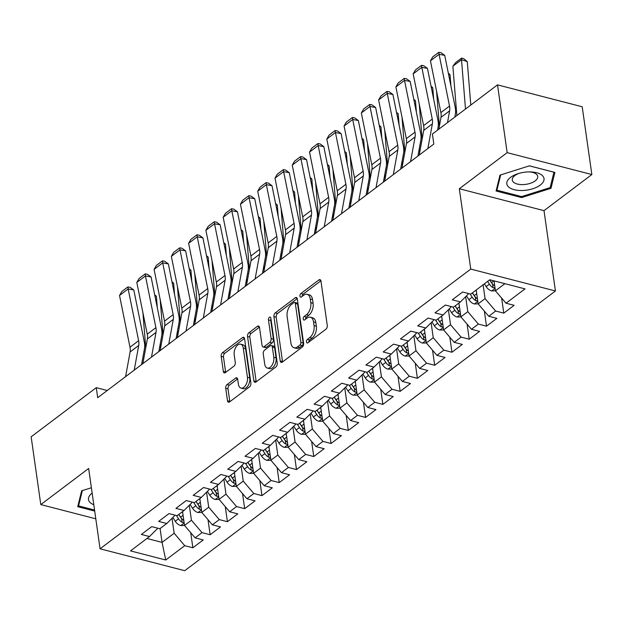 <?xml version="1.0" encoding="UTF-8"?>
<svg xmlns="http://www.w3.org/2000/svg" width="623" height="623" viewBox="0 0 623 623"><rect width="100%" height="100%" fill="white"/><g stroke="black" fill="none" stroke-linecap="round" stroke-linejoin="round"><path stroke-width="0.93" d="M306.485 341.965A1.986 1.145 -75.5 0 0 307.17 342.993A1.986 1.145 -75.5 0 0 307.918 342.798L325.93 329.201A2.835 1.628 -75.5 0 0 327.277 325.455L320.962 281.105A2.835 1.628 -75.5 0 0 319.981 279.641A2.835 1.628 -75.5 0 0 318.914 279.922L300.901 293.519A1.986 1.145 -75.5 0 0 299.959 296.143A1.986 1.145 -75.5 0 0 300.652 297.163A1.986 1.145 -75.5 0 0 301.392 296.969L303.728 295.209A9.08 5.218 -75.5 0 1 307.116 294.305A9.08 5.218 -75.5 0 1 310.27 299.001L310.799 302.692A9.08 5.218 -75.5 0 1 306.493 314.677L304.164 316.429A1.986 1.145 -75.5 0 0 303.222 319.054A1.986 1.145 -75.5 0 0 303.915 320.082A1.986 1.145 -75.5 0 0 304.655 319.879L306.983 318.119A9.08 5.218 -75.5 0 1 310.379 317.216A9.08 5.218 -75.5 0 1 313.533 321.912L314.062 325.611A9.08 5.218 -75.5 0 1 309.756 337.588L307.427 339.348A1.986 1.145 -75.5 0 0 306.485 341.965M227.068 384.57A2.835 1.628 -75.5 0 0 225.728 388.308L227.496 400.753A2.835 1.628 -75.5 0 0 228.485 402.224A2.835 1.628 -75.5 0 0 229.544 401.936L249.55 386.844A2.835 1.628 -75.5 0 0 250.898 383.098L244.582 338.748A2.835 1.628 -75.5 0 0 243.601 337.284A2.835 1.628 -75.5 0 0 242.534 337.565L222.528 352.665A2.835 1.628 -75.5 0 0 221.188 356.403L223.322 371.433A2.835 1.628 -75.5 0 0 224.311 372.904A2.835 1.628 -75.5 0 0 225.37 372.616L233.936 366.16A2.835 1.628 -75.5 0 0 235.276 362.415L234.217 354.962A7.585 4.361 -75.5 0 1 235.852 347.229A7.585 4.361 -75.5 0 1 240.649 344.192A7.585 4.361 -75.5 0 1 243.289 348.117L247.44 377.312A7.585 4.361 -75.5 0 1 245.805 385.045A7.585 4.361 -75.5 0 1 241.008 388.082A7.585 4.361 -75.5 0 1 238.375 384.157L237.682 379.29A2.835 1.628 -75.5 0 0 236.693 377.826A2.835 1.628 -75.5 0 0 235.634 378.106L227.068 384.57L229.357 385.162A2.835 1.628 -75.5 0 0 228.018 388.9L229.786 401.344A2.835 1.628 -75.5 0 0 229.856 401.703M97.694 397.708L433.826 144.053L432.401 134.007L497.52 84.868L507.161 152.643L459.315 188.746L470.747 269.074L100.069 548.801L88.645 468.473L40.799 504.583L31.15 436.809L96.269 387.67L97.694 397.708M280.225 360.966A2.835 1.628 -75.5 0 0 281.214 362.43A2.835 1.628 -75.5 0 0 282.274 362.15L302.28 347.05A2.835 1.628 -75.5 0 0 303.619 343.304L297.311 298.954A2.835 1.628 -75.5 0 0 296.322 297.49A2.835 1.628 -75.5 0 0 295.263 297.771L275.257 312.871A2.835 1.628 -75.5 0 0 273.918 316.616L280.225 360.966L282.515 361.558A2.835 1.628 -75.5 0 0 282.585 361.908M275.911 366.947L255.905 382.047A2.835 1.628 -75.5 0 1 254.846 382.327A2.835 1.628 -75.5 0 1 253.865 380.855L247.549 336.506A2.835 1.628 -75.5 0 1 248.896 332.768L257.455 326.304A2.835 1.628 -75.5 0 1 258.514 326.024A2.835 1.628 -75.5 0 1 259.503 327.488L262.065 345.477A2.835 1.628 -75.5 0 0 263.046 346.941A2.835 1.628 -75.5 0 0 264.105 346.661L269.79 342.377A2.835 1.628 -75.5 0 0 271.13 338.632L268.466 319.903A1.986 1.145 -75.5 0 1 268.895 317.878A1.986 1.145 -75.5 0 1 270.148 317.084A1.986 1.145 -75.5 0 1 270.841 318.112L277.258 363.201A2.835 1.628 -75.5 0 1 275.911 366.947M470.747 269.074L555.436 290.972L184.758 570.699L100.069 548.801M501.632 298.082L503.781 313.143L514.139 305.325L506.016 303.222L525.018 288.885L489.764 279.766L470.77 294.103L462.64 292L452.275 299.827L460.405 301.929L453.497 307.139L445.367 305.036L435.002 312.863L443.132 314.958L436.225 320.175L428.094 318.073L417.729 325.891L425.859 327.994L418.952 333.212L410.822 331.109L400.457 338.928L408.587 341.03L401.679 346.248L393.549 344.145L383.184 351.964L391.314 354.066L384.407 359.276L376.276 357.181L365.911 365L374.041 367.103L367.134 372.313L359.004 370.21L348.639 378.036L356.769 380.131L349.861 385.349L341.731 383.246L331.366 391.065L339.496 393.168L332.589 398.385L324.458 396.283L314.093 404.101L322.223 406.204L315.316 411.421L307.186 409.319L296.821 417.137L304.951 419.24L298.035 424.45L289.913 422.355L279.548 430.174L287.678 432.276L280.763 437.486L272.64 435.384L262.275 443.21L270.405 445.313L263.49 450.522L255.368 448.42L245.003 456.238L253.133 458.341L246.217 463.559L238.095 461.456L227.73 469.275L235.86 471.377L228.945 476.595L220.822 474.492L210.457 482.311L218.587 484.414L211.672 489.623L203.55 487.529L193.185 495.347L201.315 497.45L194.399 502.66L186.277 500.557L175.912 508.384L184.042 510.486L177.127 515.696L169.004 513.593L158.639 521.42L166.769 523.515L159.854 528.732L151.732 526.63L141.366 534.448L149.497 536.551L157.222 528.88L157.097 528.016M503.781 313.143L495.651 311.041L488.744 316.258L478.16 303.845L476.19 290.014M484.359 311.118L486.508 326.179L496.866 318.353L488.744 316.258M486.508 326.179L478.378 324.077L471.471 329.287L460.888 316.881L458.917 303.051M467.086 324.155L469.236 339.208L479.593 331.389L471.471 329.287M469.236 339.208L461.106 337.113L454.198 342.323L443.615 329.917L441.645 316.079M449.814 337.191L451.963 352.244L462.321 344.426L454.198 342.323M451.963 352.244L443.833 350.142L436.925 355.359L426.342 342.954L424.372 329.115M432.541 350.219L434.69 365.28L445.048 357.462L436.925 355.359M434.69 365.28L426.56 363.178L419.653 368.395L409.07 355.99L407.099 342.152M415.268 363.256L417.41 378.317L427.775 370.498L419.653 368.395M417.41 378.317L409.288 376.214L402.38 381.432L391.797 369.018L389.827 355.188M397.996 376.292L400.137 391.353L410.502 383.527L402.38 381.432M400.137 391.353L392.015 389.25L385.107 394.46L374.524 382.055L372.554 368.224M380.723 389.328L382.865 404.389L393.23 396.563L385.107 394.46M382.865 404.389L374.742 402.287L367.835 407.497L357.252 395.091L355.281 381.26M363.45 402.365L365.592 417.418L375.957 409.599L367.835 407.497M365.592 417.418L357.47 415.323L350.562 420.533L339.979 408.127L338.009 394.289M346.178 415.401L348.319 430.454L358.684 422.635L350.562 420.533M348.319 430.454L340.197 428.351L333.289 433.569L322.706 421.164L320.736 407.325M328.905 428.429L331.047 443.49L341.412 435.672L333.289 433.569M331.047 443.49L322.924 441.388L316.017 446.605L305.434 434.192L303.463 420.361M311.632 441.466L313.774 456.527L324.139 448.708L316.017 446.605M313.774 456.527L305.652 454.424L298.744 459.642L288.161 447.228L286.191 433.398M294.36 454.502L296.501 469.563L306.866 461.736L298.744 459.642M296.501 469.563L288.379 467.46L281.471 472.67L270.888 460.265L268.918 446.434M277.087 467.538L279.229 482.591L289.594 474.773L281.471 472.67M279.229 482.591L271.106 480.497L264.199 485.706L253.616 473.301L251.645 459.463M259.814 480.574L261.956 495.628L272.321 487.809L264.199 485.706M261.956 495.628L253.834 493.525L246.926 498.743L236.343 486.337L234.373 472.499M242.542 493.603L244.683 508.664L255.048 500.845L246.926 498.743M244.683 508.664L236.561 506.561L229.653 511.779L219.07 499.366L217.1 485.535M225.269 506.639L227.411 521.7L237.776 513.882L229.653 511.779M227.411 521.7L219.288 519.598L212.381 524.815L201.797 512.402L199.827 498.571M207.996 519.675L210.138 534.736L220.503 526.91L212.381 524.815M210.138 534.736L202.016 532.634L195.108 537.844L184.517 525.438L182.555 511.608M190.724 532.712L192.865 547.765L203.23 539.946L195.108 537.844M192.865 547.765L184.743 545.67L165.741 560.007L130.495 550.888L149.497 536.551M174.37 514.98L174.495 515.844L166.769 523.515M160.095 528.553L162.066 542.384L174.16 533.257L172.026 518.289M184.743 545.67L174.16 533.257M165.741 560.007L162.066 542.384L146.95 538.474M191.643 501.951L191.767 502.808L184.042 510.486M184.517 525.438L191.432 520.228L189.299 505.261M202.016 532.634L191.432 520.228M208.915 488.915L209.04 489.771L201.315 497.45M201.797 512.402L208.705 507.192L206.571 492.225M219.288 519.598L208.705 507.192M226.188 475.879L226.313 476.743L218.587 484.414M219.07 499.366L225.978 494.156L223.844 479.188M236.561 506.561L225.978 494.156M243.461 462.842L243.585 463.707L235.86 471.377M236.343 486.337L243.25 481.12L241.117 466.152M253.834 493.525L243.25 481.12M260.733 449.806L260.858 450.67L253.133 458.341M253.616 473.301L260.523 468.083L258.389 453.116M271.106 480.497L260.523 468.083M278.006 436.778L278.131 437.634L270.405 445.313M270.888 460.265L277.796 455.047L275.662 440.087M288.379 467.46L277.796 455.047M295.279 423.741L295.403 424.598L287.678 432.276M288.161 447.228L295.068 442.019L292.935 427.051M305.652 454.424L295.068 442.019M312.551 410.705L312.676 411.569L304.951 419.24M305.434 434.192L312.341 428.982L310.207 414.015M322.924 441.388L312.341 428.982M329.824 397.669L329.949 398.533L322.223 406.204M322.706 421.164L329.614 415.946L327.48 400.978M340.197 428.351L329.614 415.946M347.097 384.632L347.221 385.497L339.496 393.168M339.979 408.127L346.886 402.91L344.753 387.942M357.47 415.323L346.886 402.91M364.369 371.604L364.494 372.461L356.769 380.131M357.252 395.091L364.159 389.873L362.025 374.914M374.742 402.287L364.159 389.873M381.642 358.568L381.767 359.424L374.041 367.103M374.524 382.055L381.432 376.845L379.298 361.877M392.015 389.25L381.432 376.845M398.915 345.531L399.039 346.396L391.314 354.066M391.797 369.018L398.704 363.809L396.571 348.841M409.288 376.214L398.704 363.809M416.187 332.495L416.312 333.36L408.587 341.03M409.07 355.99L415.977 350.772L413.843 335.805M426.56 363.178L415.977 350.772M433.46 319.459L433.585 320.323L425.859 327.994M426.342 342.954L433.25 337.736L431.116 322.769M443.833 350.142L433.25 337.736M450.733 306.423L450.857 307.287L443.132 314.958M443.615 329.917L450.522 324.7L448.389 309.732M461.106 337.113L450.522 324.7M468.005 293.394L468.13 294.251L460.405 301.929M460.888 316.881L467.795 311.671L465.661 296.704M478.378 324.077L467.795 311.671M478.16 303.845L485.068 298.635L483.098 284.797M495.651 311.041L485.068 298.635M107.242 390.504L96.269 387.67M40.799 504.583L95.802 518.811M459.315 188.746L544.004 210.652L591.85 174.541L507.161 152.643M591.85 174.541L582.201 106.767L497.52 84.868M544.004 210.652L555.436 290.972M506.016 303.222L495.433 290.809L494.016 280.864M495.433 290.809L504.887 283.675M521.583 197.584L551.005 188.31L554.914 172.431L529.41 165.835L499.989 175.118L496.079 190.988L521.583 197.584L521.435 196.541M91.386 487.747L81.644 490.815L77.727 506.694L94.704 511.086M308.743 342.167A1.986 1.145 -75.5 0 1 309.717 339.94L312.045 338.18A9.08 5.218 -75.5 0 0 316.352 326.203L314.062 325.611M310.379 317.216L312.668 317.808A9.08 5.218 -75.5 0 1 315.822 322.504L316.352 326.203M307.116 294.305L309.405 294.897A9.08 5.218 -75.5 0 1 312.559 299.593L313.089 303.284A9.08 5.218 -75.5 0 1 308.782 315.269L306.454 317.021A1.986 1.145 -75.5 0 0 305.488 319.256M320.892 280.755L303.191 294.111A1.986 1.145 -75.5 0 0 302.225 296.338M297.241 298.604L277.546 313.462A2.835 1.628 -75.5 0 0 276.199 317.208L282.515 361.558M299.92 345.01A1.986 1.145 -75.5 0 0 300.862 342.385L295.325 303.456A1.986 1.145 -75.5 0 0 294.632 302.435A1.986 1.145 -75.5 0 0 293.892 302.63L291.432 304.483A9.08 5.218 -75.5 0 0 287.133 316.461L290.918 343.071A9.08 5.218 -75.5 0 0 294.072 347.766A9.08 5.218 -75.5 0 0 297.467 346.863L299.92 345.01L302.21 345.601A1.986 1.145 -75.5 0 0 303.152 342.977L300.862 342.385M294.632 302.435L296.922 303.027A1.986 1.145 -75.5 0 1 297.615 304.047L303.152 342.977M294.072 347.766L296.361 348.358A9.08 5.218 -75.5 0 0 299.749 347.455L297.467 346.863M302.21 345.601L299.749 347.455M259.433 327.137L251.186 333.36A2.835 1.628 -75.5 0 0 249.839 337.105L256.154 381.447A2.835 1.628 -75.5 0 0 256.224 381.806M263.046 346.941L265.336 347.533A2.835 1.628 -75.5 0 0 266.395 347.252L272.08 342.969A2.835 1.628 -75.5 0 0 273.419 339.224L270.756 320.495L268.466 319.903M270.958 318.937A1.986 1.145 -75.5 0 0 270.756 320.495M264.72 364.136A7.585 4.361 -75.5 0 0 267.353 368.061A7.585 4.361 -75.5 0 0 272.15 365.031A7.585 4.361 -75.5 0 0 273.793 357.291L272.329 347.011A2.835 1.628 -75.5 0 0 271.34 345.539A2.835 1.628 -75.5 0 0 270.281 345.82L264.596 350.11A2.835 1.628 -75.5 0 0 263.256 353.856L264.72 364.136M267.353 368.061L269.642 368.652A7.585 4.361 -75.5 0 0 274.439 365.623A7.585 4.361 -75.5 0 0 276.075 357.882L273.793 357.291M271.34 345.539L273.629 346.131A2.835 1.628 -75.5 0 1 274.611 347.603L276.075 357.882M237.604 378.94L229.357 385.162M241.008 388.082L243.297 388.674A7.585 4.361 -75.5 0 0 248.094 385.637A7.585 4.361 -75.5 0 0 249.73 377.904L247.44 377.312M240.649 344.192L242.939 344.784A7.585 4.361 -75.5 0 1 245.579 348.709L249.73 377.904M244.512 338.39L224.817 353.257A2.835 1.628 -75.5 0 0 223.478 356.995L225.612 372.024A2.835 1.628 -75.5 0 0 225.682 372.383M550.623 185.638L551.005 188.31M470.786 105.038L467.281 61.607L461.511 59.699L465.49 109.033M495.464 290.848L491.539 290.918A7.655 5.077 -127 0 1 486.158 286.635L484.367 283.847M452.874 66.217L455.639 62.612L461.69 58.048L461.511 59.699L452.874 66.217L456.854 115.551M494.732 285.879A7.655 5.077 -127 0 1 491.508 282.593L489.717 279.805M487.645 281.37L489.437 284.158A7.655 5.077 53 0 0 493.066 287.694L495.005 287.818M493.066 287.694L492.544 284.08A3.902 2.585 -127 0 1 491.672 283.013L489.647 279.859M461.69 58.048L463.995 58.811L467.281 61.607M438.849 129.14L441.006 117.342A14.446 9.579 53 0 0 440.889 112.584L430.438 60.836L439.075 54.318L438.81 52.301L441.068 52.721L444.729 55.361L455.172 107.117A21.673 14.36 -127 0 1 455.343 114.25L454.829 117.085M444.729 55.361L439.075 54.318L449.526 106.066A14.446 9.579 53 0 1 449.642 110.824L447.485 122.622M430.438 60.836L432.767 56.864L438.81 52.301M450.935 86.106L450.008 74.643L448.521 74.153M476.385 291.385L475.731 290.365M478.191 303.884L474.267 303.954A7.655 5.077 -127 0 1 468.885 299.671L466.471 295.902M436.559 91.137L439.394 126.181M477.459 298.915A7.655 5.077 -127 0 1 474.235 295.629L472.444 292.841M470.069 293.924L472.164 297.194A7.655 5.077 53 0 0 475.785 300.722L477.732 300.854M475.785 300.722L475.271 297.116A3.902 2.585 -127 0 1 474.399 296.05L472.374 292.896M448.334 73.218L450.008 74.643M433.663 99.143L432.736 87.679L431.248 87.189M459.112 304.421L458.458 303.393M460.919 316.92L456.994 316.99A7.655 5.077 -127 0 1 451.613 312.707L449.191 308.938M419.287 104.173L422.114 139.217M460.187 311.944A7.655 5.077 -127 0 1 456.963 308.665L455.172 305.87M452.796 306.96L454.891 310.231A7.655 5.077 53 0 0 458.512 313.758L460.459 313.891M458.512 313.758L457.998 310.145A3.902 2.585 -127 0 1 457.126 309.086L455.101 305.924M431.061 86.254L432.736 87.679M419.217 155.072L423.733 130.378A14.446 9.579 53 0 0 423.617 125.62L413.166 73.872L421.802 67.354L421.537 65.337L423.796 65.75L427.456 68.398L437.899 120.146A21.673 14.36 -127 0 1 438.07 127.287L437.556 130.121M427.456 68.398L421.802 67.354L432.253 119.102A14.446 9.579 53 0 1 432.37 123.86L427.853 148.554M413.166 73.872L415.494 69.901L421.537 65.337M401.944 168.109L406.461 143.415A14.446 9.579 53 0 0 406.344 138.656L395.893 86.909L404.529 80.39L404.265 78.373L406.523 78.786L410.183 81.434L420.626 133.182A21.673 14.36 -127 0 1 420.798 140.315L417.924 156.054M410.183 81.434L404.529 80.39L414.98 132.138A14.446 9.579 53 0 1 415.097 136.896L410.58 161.591M395.893 86.909L398.214 82.929L404.265 78.373M523.141 190.467A18.783 9.01 171.9 0 0 543.723 180.935A18.783 9.01 171.9 0 0 530.196 171.909A18.783 9.01 171.9 0 0 527.712 171.948A18.783 9.01 171.9 0 0 518.25 173.607A18.783 9.01 171.9 0 0 506.958 184.455A18.783 9.01 171.9 0 0 523.141 190.467M519.27 173.311A12.857 6.168 171.9 0 0 512.27 180.047A12.857 6.168 171.9 0 0 523.437 184.579A12.857 6.168 171.9 0 0 537.735 176.426A12.857 6.168 171.9 0 0 529.129 171.909M529.34 165.858L553.933 172.213L550.14 187.601L521.63 196.595L496.92 190.202L500.697 174.892M496.679 188.535L496.92 190.202M94.556 510.035L78.568 505.907L82.345 490.597M78.334 504.241L78.568 505.907M92.149 493.105A18.783 9.01 171.9 0 0 93.8 504.731M419.715 152.355A14.446 9.579 -127 0 1 419.505 150.813L419.318 148.445M416.39 112.171L415.463 100.716L413.976 100.225M441.839 317.457L441.185 316.429M443.646 329.949L439.721 330.026A7.655 5.077 -127 0 1 434.34 325.743L431.918 321.974M402.014 117.21L404.841 152.253M442.914 324.98A7.655 5.077 -127 0 1 439.69 321.702L437.899 318.906M435.524 319.996L437.619 323.267A7.655 5.077 53 0 0 441.24 326.795L443.187 326.927M441.24 326.795L440.726 323.181A3.902 2.585 -127 0 1 439.854 322.114L437.829 318.96M413.781 99.291L415.463 100.716M402.442 165.383A14.446 9.579 -127 0 1 402.232 163.841L402.045 161.482M399.117 125.207L398.19 113.752L396.703 113.261M424.567 330.486L423.913 329.466M426.373 342.985L422.449 343.063A7.655 5.077 -127 0 1 417.067 338.772L414.645 335.01M384.741 130.246L387.568 165.282M425.641 338.016A7.655 5.077 -127 0 1 422.417 334.738L420.626 331.942M418.251 333.025L420.346 336.295A7.655 5.077 53 0 0 423.967 339.831L425.914 339.956M423.967 339.831L423.453 336.218A3.902 2.585 -127 0 1 422.581 335.151L420.556 331.997M396.508 112.319L398.19 113.752M384.671 181.145L389.188 156.451A14.446 9.579 53 0 0 389.071 151.693L378.62 99.937L387.257 93.419L386.992 91.402L389.25 91.822L392.911 94.47L403.354 146.218A21.673 14.36 -127 0 1 403.525 153.351L400.651 169.082M392.911 94.47L387.257 93.419L397.708 145.175A14.446 9.579 53 0 1 397.824 149.933L393.308 174.627M378.62 99.937L380.941 95.965L386.992 91.402M367.399 194.181L371.915 169.479A14.446 9.579 53 0 0 371.799 164.729L361.348 112.973L369.984 106.455L369.719 104.438L371.978 104.859L375.638 107.499L386.081 159.254A21.673 14.36 -127 0 1 386.252 166.388L383.379 182.118M375.638 107.499L369.984 106.455L380.435 158.211A14.446 9.579 53 0 1 380.552 162.961L376.035 187.663M361.348 112.973L363.668 109.002L369.719 104.438M385.17 178.419A14.446 9.579 -127 0 1 384.959 176.877L384.773 174.51M381.844 138.244L380.918 126.788L379.43 126.29M407.294 343.522L406.64 342.502M409.101 356.021L405.176 356.091A7.655 5.077 -127 0 1 399.795 351.808L397.373 348.047M367.469 143.274L370.296 178.318M408.369 351.053A7.655 5.077 -127 0 1 405.145 347.766L403.354 344.978M400.978 346.061L403.073 349.332A7.655 5.077 53 0 0 406.694 352.867L408.641 352.992M406.694 352.867L406.18 349.254A3.902 2.585 -127 0 1 405.308 348.187L403.283 345.033M379.236 125.355L380.918 126.788M350.126 207.218L354.643 182.516A14.446 9.579 53 0 0 354.526 177.757L344.075 126.01L352.711 119.491L352.447 117.474L354.705 117.895L358.357 120.535L368.808 172.291A21.673 14.36 -127 0 1 368.98 179.424L366.106 195.155M358.357 120.535L352.711 119.491L363.162 171.239A14.446 9.579 53 0 1 363.279 175.998L358.762 200.699M344.075 126.01L346.396 122.038L352.447 117.474M367.897 191.456A14.446 9.579 -127 0 1 367.687 189.914L367.5 187.546M364.572 151.28L363.645 139.817L362.158 139.326M390.021 356.558L389.367 355.538M391.828 369.057L387.903 369.127A7.655 5.077 -127 0 1 382.522 364.844L380.1 361.075M350.196 156.311L353.023 191.354M391.096 364.089A7.655 5.077 -127 0 1 387.872 360.803L386.081 358.015M383.706 359.097L385.801 362.368A7.655 5.077 53 0 0 389.422 365.896L391.369 366.028M389.422 365.896L388.908 362.29A3.902 2.585 -127 0 1 388.036 361.223L386.011 358.069M361.963 138.392L363.645 139.817M332.853 220.246L337.37 195.552A14.446 9.579 53 0 0 337.253 190.794L326.802 139.046L335.439 132.528L335.174 130.511L337.432 130.923L341.085 133.571L351.536 185.319A21.673 14.36 -127 0 1 351.707 192.46L348.833 208.191M341.085 133.571L335.439 132.528L345.89 184.276A14.446 9.579 53 0 1 346.006 189.034L341.49 213.736M326.802 139.046L329.123 135.074L335.174 130.511M350.624 204.492A14.446 9.579 -127 0 1 350.414 202.95L350.227 200.583M347.299 164.316L346.372 152.853L344.885 152.362M372.749 369.595L372.095 368.567M374.555 382.094L370.63 382.164A7.655 5.077 -127 0 1 365.249 377.881L362.827 374.112M332.923 169.347L335.75 204.391M373.823 377.125A7.655 5.077 -127 0 1 370.599 373.839L368.808 371.043M366.433 372.133L368.528 375.404A7.655 5.077 53 0 0 372.149 378.932L374.096 379.064M372.149 378.932L371.635 375.319A3.902 2.585 -127 0 1 370.763 374.259L368.738 371.098M344.69 151.428L346.372 152.853M315.581 233.282L320.097 208.588A14.446 9.579 53 0 0 319.981 203.83L309.53 152.082L318.166 145.564L317.901 143.547L320.16 143.96L323.812 146.607L334.263 198.355A21.673 14.36 -127 0 1 334.434 205.497L331.561 221.227M323.812 146.607L318.166 145.564L328.617 197.312A14.446 9.579 53 0 1 328.734 202.07L324.217 226.764M309.53 152.082L311.85 148.103L317.901 143.547M333.352 217.528A14.446 9.579 -127 0 1 333.141 215.986L332.955 213.619M330.019 177.345L329.1 165.889L327.612 165.399M355.476 382.631L354.822 381.603M357.275 395.122L353.358 395.2A7.655 5.077 -127 0 1 347.977 390.917L345.555 387.148M315.651 182.383L318.478 217.427M356.551 390.154A7.655 5.077 -127 0 1 353.327 386.875L351.536 384.079M349.16 385.17L351.255 388.441A7.655 5.077 53 0 0 354.876 391.968L356.823 392.101M354.876 391.968L354.362 388.355A3.902 2.585 -127 0 1 353.49 387.288L351.465 384.134M327.418 164.464L329.1 165.889M298.308 246.319L302.825 221.624A14.446 9.579 53 0 0 302.708 216.866L292.257 165.111L300.893 158.592L300.629 156.575L302.887 156.996L306.539 159.644L316.99 211.392A21.673 14.36 -127 0 1 317.162 218.525L314.288 234.264M306.539 159.644L300.893 158.592L311.344 210.348A14.446 9.579 53 0 1 311.461 215.106L306.944 239.8M292.257 165.111L294.578 161.139L300.629 156.575M316.079 230.557A14.446 9.579 -127 0 1 315.869 229.023L315.682 226.655M312.746 190.381L311.827 178.926L310.34 178.435M338.203 395.66L337.549 394.639M340.002 408.158L336.085 408.236A7.655 5.077 -127 0 1 330.704 403.953L328.282 400.184M298.378 195.42L301.205 230.455M339.27 403.19A7.655 5.077 -127 0 1 336.054 399.911L334.263 397.116M331.888 398.206L333.983 401.477A7.655 5.077 53 0 0 337.604 405.005L339.551 405.129M337.604 405.005L337.09 401.391A3.902 2.585 -127 0 1 336.218 400.324L334.193 397.17M310.145 177.493L311.827 178.926M281.035 259.355L285.552 234.653A14.446 9.579 53 0 0 285.435 229.903L274.984 178.147L283.621 171.629L283.356 169.612L285.614 170.032L289.267 172.672L299.718 224.428A21.673 14.36 -127 0 1 299.889 231.561L297.015 247.292M289.267 172.672L283.621 171.629L294.072 223.384A14.446 9.579 53 0 1 294.188 228.143L289.672 252.837M274.984 178.147L277.305 174.175L283.356 169.612M298.806 243.593A14.446 9.579 -127 0 1 298.596 242.051L298.409 239.684M295.473 203.417L294.554 191.962L293.067 191.463M320.931 408.696L320.277 407.676M322.73 421.195L318.812 421.265A7.655 5.077 -127 0 1 313.431 416.982L311.009 413.22M281.105 208.448L283.932 243.492M321.998 416.226A7.655 5.077 -127 0 1 318.781 412.94L316.99 410.152M314.615 411.235L316.71 414.505A7.655 5.077 53 0 0 320.331 418.041L322.278 418.165M320.331 418.041L319.817 414.427A3.902 2.585 -127 0 1 318.945 413.361L316.92 410.207M292.872 190.529L294.554 191.962M263.763 272.391L268.279 247.689A14.446 9.579 53 0 0 268.163 242.931L257.712 191.183L266.348 184.665L266.083 182.648L268.342 183.069L271.994 185.709L282.445 237.464A21.673 14.36 -127 0 1 282.616 244.598L279.743 260.328M271.994 185.709L266.348 184.665L276.799 236.413A14.446 9.579 53 0 1 276.916 241.171L272.399 265.873M257.712 191.183L260.032 187.212L266.083 182.648M281.534 256.629A14.446 9.579 -127 0 1 281.323 255.087L281.137 252.72M278.201 216.454L277.282 204.99L275.794 204.5M303.658 421.732L303.004 420.712M305.457 434.231L301.54 434.301A7.655 5.077 -127 0 1 296.159 430.018L293.737 426.249M263.833 221.484L266.66 256.528M304.725 429.263A7.655 5.077 -127 0 1 301.509 425.976L299.718 423.188M297.342 424.271L299.437 427.542A7.655 5.077 53 0 0 303.058 431.077L305.005 431.202M303.058 431.077L302.544 427.464A3.902 2.585 -127 0 1 301.672 426.397L299.647 423.243M275.6 203.565L277.282 204.99M246.49 285.42L251.007 260.726A14.446 9.579 53 0 0 250.89 255.967L240.439 204.219L249.075 197.701L248.811 195.684L251.069 196.105L254.721 198.745L265.172 250.493A21.673 14.36 -127 0 1 265.343 257.634L262.47 273.365M254.721 198.745L249.075 197.701L259.526 249.449A14.446 9.579 53 0 1 259.643 254.207L255.126 278.909M240.439 204.219L242.76 200.248L248.811 195.684M264.261 269.666A14.446 9.579 -127 0 1 264.051 268.124L263.864 265.756M260.928 229.49L260.009 218.027L258.522 217.536M286.385 434.768L285.731 433.74M288.184 447.267L284.267 447.337A7.655 5.077 -127 0 1 278.886 443.054L276.464 439.285M246.56 234.521L249.387 269.564M287.452 442.299A7.655 5.077 -127 0 1 284.236 439.013L282.445 436.217M280.07 437.307L282.164 440.578A7.655 5.077 53 0 0 285.786 444.106L287.733 444.238M285.786 444.106L285.272 440.5A3.902 2.585 -127 0 1 284.399 439.433L282.375 436.271M258.327 216.602L260.009 218.027M229.217 298.456L233.734 273.762A14.446 9.579 53 0 0 233.617 269.004L223.166 217.256L231.803 210.738L231.538 208.721L233.796 209.133L237.449 211.781L247.899 263.529A21.673 14.36 -127 0 1 248.071 270.67L245.197 286.401M237.449 211.781L231.803 210.738L242.254 262.485A14.446 9.579 53 0 1 242.37 267.244L237.854 291.938M223.166 217.256L225.487 213.284L231.538 208.721M246.988 282.702A14.446 9.579 -127 0 1 246.778 281.16L246.591 278.793M243.655 242.518L242.736 231.063L241.249 230.572M269.113 447.805L268.458 446.777M270.912 460.296L266.994 460.374A7.655 5.077 -127 0 1 261.613 456.091L259.191 452.321M229.287 247.557L232.114 282.601M270.18 455.327A7.655 5.077 -127 0 1 266.963 452.049L265.172 449.253M262.797 450.343L264.892 453.614A7.655 5.077 53 0 0 268.513 457.142L270.46 457.274M268.513 457.142L267.999 453.528A3.902 2.585 -127 0 1 267.127 452.469L265.102 449.308M241.054 229.638L242.736 231.063M211.945 311.492L216.461 286.798A14.446 9.579 53 0 0 216.345 282.04L205.894 230.284L214.53 223.774L214.265 221.749L216.524 222.17L220.176 224.817L230.627 276.565A21.673 14.36 -127 0 1 230.798 283.699L227.925 299.437M220.176 224.817L214.53 223.774L224.981 275.522A14.446 9.579 53 0 1 225.098 280.28L220.581 304.974M205.894 230.284L208.214 226.313L214.265 221.749M229.716 295.73A14.446 9.579 -127 0 1 229.505 294.196L229.319 291.829M226.383 255.555L225.464 244.099L223.976 243.609M251.84 460.841L251.186 459.813M253.639 473.332L249.722 473.41A7.655 5.077 -127 0 1 244.341 469.127L241.919 465.358M212.015 260.593L214.842 295.637M252.907 468.364A7.655 5.077 -127 0 1 249.691 465.085L247.899 462.289M245.524 463.38L247.619 466.65A7.655 5.077 53 0 0 251.24 470.178L253.187 470.303M251.24 470.178L250.726 466.565A3.902 2.585 -127 0 1 249.854 465.498L247.829 462.344M223.782 242.674L225.464 244.099M194.672 324.528L199.189 299.834A14.446 9.579 53 0 0 199.072 295.076L188.621 243.32L197.257 236.802L196.993 234.785L199.251 235.206L202.903 237.846L213.354 289.602A21.673 14.36 -127 0 1 213.525 296.735L210.652 312.466M202.903 237.846L197.257 236.802L207.708 288.558A14.446 9.579 53 0 1 207.825 293.316L203.308 318.01M188.621 243.32L190.942 239.349L196.993 234.785M212.443 308.767A14.446 9.579 -127 0 1 212.233 307.225L212.046 304.865M209.11 268.591L208.191 257.135L206.704 256.637M234.567 473.869L233.905 472.849M236.366 486.368L232.449 486.438A7.655 5.077 -127 0 1 227.06 482.155L224.646 478.394M194.742 273.622L197.569 308.665M235.634 481.4A7.655 5.077 -127 0 1 232.418 478.121L230.627 475.326M228.252 476.408L230.346 479.679A7.655 5.077 53 0 0 233.968 483.214L235.915 483.339M233.968 483.214L233.454 479.601A3.902 2.585 -127 0 1 232.581 478.534L230.557 475.38M206.509 255.703L208.191 257.135M177.399 337.565L181.916 312.863A14.446 9.579 53 0 0 181.799 308.105L171.348 256.357L179.985 249.839L179.72 247.822L181.978 248.242L185.631 250.882L196.081 302.638A21.673 14.36 -127 0 1 196.253 309.771L193.379 325.502M185.631 250.882L179.985 249.839L190.436 301.594A14.446 9.579 53 0 1 190.552 306.345L186.036 331.047M171.348 256.357L173.669 252.385L179.72 247.822M195.17 321.803A14.446 9.579 -127 0 1 194.96 320.261L194.773 317.894M191.837 281.627L190.918 270.164L189.431 269.673M217.295 486.906L216.633 485.885M219.094 499.405L215.176 499.475A7.655 5.077 -127 0 1 209.787 495.192L207.373 491.43M177.469 286.658L180.296 321.702M218.362 494.436A7.655 5.077 -127 0 1 215.145 491.15L213.354 488.362M210.979 489.444L213.074 492.715A7.655 5.077 53 0 0 216.695 496.251L218.642 496.375M216.695 496.251L216.181 492.637A3.902 2.585 -127 0 1 215.309 491.57L213.284 488.416M189.236 268.739L190.918 270.164M160.127 350.601L164.643 325.899A14.446 9.579 53 0 0 164.527 321.141L154.076 269.393L162.712 262.875L162.447 260.858L164.706 261.278L168.358 263.918L178.809 315.674A21.673 14.36 -127 0 1 178.98 322.807L176.107 338.538M168.358 263.918L162.712 262.875L173.163 314.623A14.446 9.579 53 0 1 173.28 319.381L168.763 344.083M154.076 269.393L156.396 265.421L162.447 260.858M177.898 334.839A14.446 9.579 -127 0 1 177.687 333.297L177.493 330.93M174.565 294.663L173.638 283.2L172.15 282.71M200.022 499.942L199.36 498.922M201.821 512.441L197.904 512.511A7.655 5.077 -127 0 1 192.515 508.228L190.101 504.459M160.197 299.694L163.024 334.738M201.089 507.472A7.655 5.077 -127 0 1 197.873 504.186L196.081 501.398M193.706 502.481L195.801 505.751A7.655 5.077 53 0 0 199.422 509.279L201.369 509.412M199.422 509.279L198.908 505.674A3.902 2.585 -127 0 1 198.036 504.607L196.011 501.453M171.964 281.775L173.638 283.2M142.854 363.63L147.371 338.935A14.446 9.579 53 0 0 147.254 334.177L136.803 282.429L145.439 275.911L145.175 273.894L147.433 274.307L151.085 276.955L161.536 328.703A21.673 14.36 -127 0 1 161.707 335.844L158.834 351.574M151.085 276.955L145.439 275.911L155.89 327.659A14.446 9.579 53 0 1 156.007 332.417L151.49 357.111M136.803 282.429L139.124 278.458L145.175 273.894M160.625 347.875A14.446 9.579 -127 0 1 160.415 346.333L160.22 343.966M157.292 307.692L156.365 296.236L154.878 295.746M182.749 512.978L182.087 511.95M184.548 525.477L180.631 525.547A7.655 5.077 -127 0 1 175.242 521.264L172.828 517.495M142.924 312.73L145.751 347.774M183.816 520.501A7.655 5.077 -127 0 1 180.6 517.222L178.809 514.427M176.434 515.517L178.528 518.788A7.655 5.077 53 0 0 182.15 522.315L184.097 522.448M182.15 522.315L181.636 518.702A3.902 2.585 -127 0 1 180.763 517.643L178.739 514.481M154.691 294.811L156.365 296.236M125.581 376.666L130.098 351.972A14.446 9.579 53 0 0 129.981 347.213L119.53 295.458L128.167 288.947L127.902 286.93L130.16 287.343L133.813 289.991L144.263 341.739A21.673 14.36 -127 0 1 144.435 348.872L141.561 364.611M133.813 289.991L128.167 288.947L138.618 340.695A14.446 9.579 53 0 1 138.734 345.454L134.218 370.148M119.53 295.458L121.851 291.486L127.902 286.93M312.045 338.18L309.756 337.588M315.822 322.504L313.533 321.912M306.454 317.021L304.164 316.429M308.782 315.269L306.493 314.677M313.089 303.284L310.799 302.692M312.559 299.593L310.27 299.001M303.191 294.111L300.901 293.519M320.767 280.405L318.914 279.922M309.717 339.94L307.427 339.348M276.199 317.208L273.918 316.616M277.546 313.462L275.257 312.871M297.116 298.253L295.263 297.771M297.615 304.047L295.325 303.456M256.154 381.447L253.865 380.855M249.839 337.105L247.549 336.506M251.186 333.36L248.896 332.768M259.308 326.787L257.455 326.304M266.395 347.252L264.105 346.661M272.08 342.969L269.79 342.377M273.419 339.224L271.13 338.632M274.611 347.603L272.329 347.011M237.488 378.589L235.634 378.106M245.579 348.709L243.289 348.117M225.612 372.024L223.322 371.433M223.478 356.995L221.188 356.403M224.817 353.257L222.528 352.665M244.387 338.04L242.534 337.565M229.786 401.344L227.496 400.753M228.018 388.9L225.728 388.308M491.695 290.918L495.083 288.363M491.508 282.593L493.86 280.825M486.158 286.635L489.437 284.158M441.006 117.342L449.642 110.824M440.889 112.584L449.526 106.066M474.422 303.954L477.81 301.4M474.235 295.629L476.72 293.752M468.885 299.671L472.164 297.194M457.15 316.99L460.537 314.436M456.963 308.665L459.447 306.789M451.613 312.707L454.891 310.231M423.733 130.378L432.37 123.86M423.617 125.62L432.253 119.102M406.461 143.415L415.097 136.896M406.344 138.656L414.98 132.138M439.877 330.026L443.265 327.472M439.69 321.702L442.174 319.825M434.34 325.743L437.619 323.267M422.604 343.055L425.992 340.501M422.417 334.738L424.902 332.861M417.067 338.772L420.346 336.295M389.188 156.451L397.824 149.933M389.071 151.693L397.708 145.175M371.915 169.479L380.552 162.961M371.799 164.729L380.435 158.211M405.332 356.091L408.719 353.537M405.145 347.766L407.629 345.897M399.795 351.808L403.073 349.332M354.643 182.516L363.279 175.998M354.526 177.757L363.162 171.239M388.059 369.127L391.446 366.573M387.872 360.803L390.356 358.926M382.522 364.844L385.801 362.368M337.37 195.552L346.006 189.034M337.253 190.794L345.89 184.276M370.786 382.164L374.174 379.609M370.599 373.839L373.084 371.962M365.249 377.881L368.528 375.404M320.097 208.588L328.734 202.07M319.981 203.83L328.617 197.312M353.514 395.2L356.901 392.646M353.327 386.875L355.811 384.998M347.977 390.917L351.255 388.441M302.825 221.624L311.461 215.106M302.708 216.866L311.344 210.348M336.241 408.229L339.628 405.674M336.054 399.911L338.538 398.035M330.704 403.953L333.983 401.477M285.552 234.653L294.188 228.143M285.435 229.903L294.072 223.384M318.968 421.265L322.356 418.711M318.781 412.94L321.266 411.071M313.431 416.982L316.71 414.505M268.279 247.689L276.916 241.171M268.163 242.931L276.799 236.413M301.696 434.301L305.083 431.747M301.509 425.976L303.993 424.107M296.159 430.018L299.437 427.542M251.007 260.726L259.643 254.207M250.89 255.967L259.526 249.449M284.423 447.337L287.81 444.783M284.236 439.013L286.72 437.136M278.886 443.054L282.164 440.578M233.734 273.762L242.37 267.244M233.617 269.004L242.254 262.485M267.15 460.374L270.538 457.819M266.963 452.049L269.447 450.172M261.613 456.091L264.892 453.614M216.461 286.798L225.098 280.28M216.345 282.04L224.981 275.522M249.878 473.402L253.265 470.848M249.691 465.085L252.175 463.208M244.341 469.127L247.619 466.65M199.189 299.834L207.825 293.316M199.072 295.076L207.708 288.558M232.605 486.438L235.992 483.884M232.418 478.121L234.902 476.245M227.06 482.155L230.346 479.679M181.916 312.863L190.552 306.345M181.799 308.105L190.436 301.594M215.332 499.475L218.72 496.92M215.145 491.15L217.629 489.281M209.787 495.192L213.074 492.715M164.643 325.899L173.28 319.381M164.527 321.141L173.163 314.623M198.059 512.511L201.447 509.957M197.873 504.186L200.357 502.309M192.515 508.228L195.801 505.751M147.371 338.935L156.007 332.417M147.254 334.177L155.89 327.659M180.787 525.547L184.174 522.993M180.6 517.222L183.084 515.346M175.242 521.264L178.528 518.788M130.098 351.972L138.734 345.454M129.981 347.213L138.618 340.695"/></g></svg>

